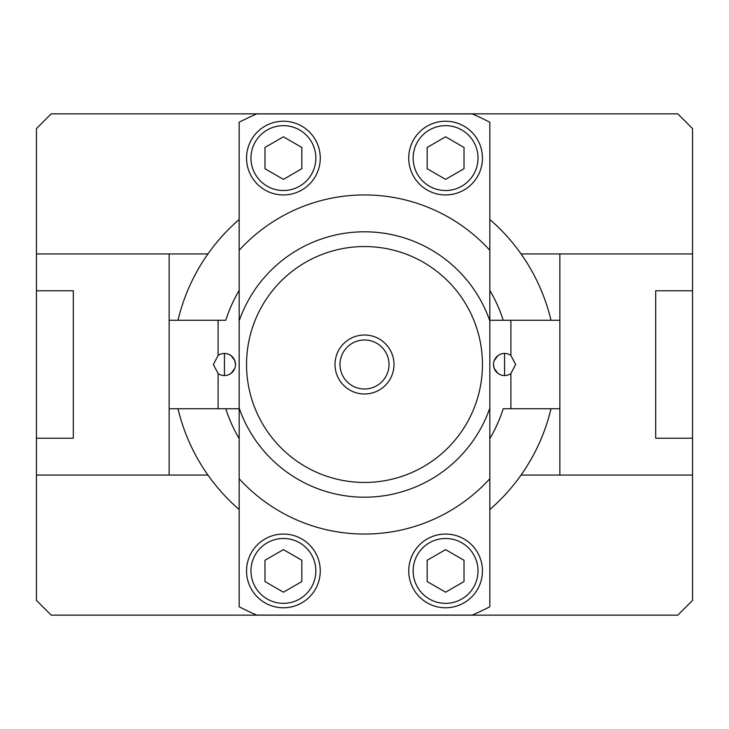 <?xml version="1.0" encoding="UTF-8"?>
<svg xmlns="http://www.w3.org/2000/svg" width="729" height="729" viewBox="0 0 729 729"><rect width="100%" height="100%" fill="white"/><g stroke="black" fill="none" stroke-linecap="round" stroke-linejoin="round"><path stroke-width="1.09" d="M489.824 364.5L489.824 320.888A132.696 132.696 0 0 0 239.176 320.888L239.176 606.765A272.764 272.764 0 0 0 256.736 615.076L472.264 615.076A272.764 272.764 0 0 0 489.824 606.765L489.824 364.5M482.452 364.5A117.952 117.952 0 0 0 364.5 246.548A117.952 117.952 0 0 0 246.548 364.5A117.952 117.952 0 0 0 364.5 482.452A117.952 117.952 0 0 0 482.452 364.5M489.824 320.888L489.824 122.235A272.764 272.764 0 0 0 472.264 113.924L256.736 113.924A272.764 272.764 0 0 0 239.176 122.235L239.176 320.888M364.5 393.988A29.488 29.488 0 0 1 335.012 364.5A29.488 29.488 0 0 1 364.5 335.012A29.488 29.488 0 0 1 393.988 364.5A29.488 29.488 0 0 1 364.5 393.988M364.5 389.004A24.504 24.504 0 0 1 339.996 364.5A24.504 24.504 0 0 1 364.5 339.996A24.504 24.504 0 0 1 389.004 364.5A24.504 24.504 0 0 1 364.5 389.004M482.452 570.916A36.86 36.86 0 0 0 445.592 534.056A36.86 36.86 0 0 0 408.732 570.916A36.86 36.86 0 0 0 445.592 607.776A36.86 36.86 0 0 0 482.452 570.916M478.024 570.916A32.441 32.441 0 0 0 445.592 538.476A32.441 32.441 0 0 0 413.152 570.916A32.441 32.441 0 0 0 445.592 603.348A32.441 32.441 0 0 0 478.024 570.916M320.268 570.916A36.86 36.86 0 0 0 283.408 534.056A36.86 36.86 0 0 0 246.548 570.916A36.86 36.86 0 0 0 283.408 607.776A36.86 36.86 0 0 0 320.268 570.916M315.848 570.916A32.441 32.441 0 0 0 283.408 538.476A32.441 32.441 0 0 0 250.976 570.916A32.441 32.441 0 0 0 283.408 603.348A32.441 32.441 0 0 0 315.848 570.916M482.452 158.084A36.86 36.86 0 0 0 445.592 121.224A36.86 36.86 0 0 0 408.732 158.084A36.86 36.86 0 0 0 445.592 194.944A36.86 36.86 0 0 0 482.452 158.084M478.024 158.084A32.441 32.441 0 0 0 445.592 125.652A32.441 32.441 0 0 0 413.152 158.084A32.441 32.441 0 0 0 445.592 190.524A32.441 32.441 0 0 0 478.024 158.084M320.268 158.084A36.86 36.86 0 0 0 283.408 121.224A36.86 36.86 0 0 0 246.548 158.084A36.86 36.86 0 0 0 283.408 194.944A36.86 36.86 0 0 0 320.268 158.084M315.848 158.084A32.441 32.441 0 0 0 283.408 125.652A32.441 32.441 0 0 0 250.976 158.084A32.441 32.441 0 0 0 283.408 190.524A32.441 32.441 0 0 0 315.848 158.084M36.45 438.22L36.45 290.78L73.31 290.78L73.31 438.22L36.45 438.22L36.45 600.404L51.194 615.148L677.806 615.148L692.55 600.404L692.55 475.08L521.053 475.08A191.672 191.672 0 0 1 489.824 509.525M239.176 509.525A191.672 191.672 0 0 1 207.947 475.08L36.45 475.08M692.55 290.78L692.55 438.22L655.69 438.22L655.69 290.78L692.55 290.78L692.55 128.596L677.806 113.852L51.194 113.852L36.45 128.596L36.45 253.92L207.947 253.92A191.672 191.672 0 0 1 239.176 219.475M489.824 219.475A191.672 191.672 0 0 1 521.053 253.92L692.55 253.92M445.592 592.194L427.158 581.551L427.158 560.273L445.592 549.63L464.018 560.273L464.018 581.551L445.592 592.194M283.408 179.37L264.982 168.727L264.982 147.449L283.408 136.806L301.842 147.449L301.842 168.727L283.408 179.37M283.408 592.194L264.982 581.551L264.982 560.273L283.408 549.63L301.842 560.273L301.842 581.551L283.408 592.194M445.592 179.37L427.158 168.727L427.158 147.449L445.592 136.806L464.018 147.449L464.018 168.727L445.592 179.37M239.176 408.112A132.696 132.696 0 0 0 489.824 408.112M559.854 475.08L559.854 253.92M692.55 475.08L692.55 438.22M559.854 408.732L510.892 408.732L510.892 373.567A11.053 11.053 0 0 1 493.506 364.5L494.198 368.345L497.77 373.221L499.529 374.341M499.529 354.659L497.77 355.779L494.198 360.655M493.506 364.5A11.053 11.053 0 0 1 510.892 355.433L515.622 364.5L510.892 373.567M510.892 355.433L510.892 320.268L489.824 320.268L503.21 320.268A145.6 145.6 0 0 0 489.824 290.388M559.854 320.268L510.892 320.268M510.892 408.732L503.21 408.732A145.6 145.6 0 0 1 489.824 438.612M169.146 253.92L169.146 475.08M36.45 253.92L36.45 290.78M169.146 320.268L218.108 320.268L218.108 355.433A11.053 11.053 0 0 1 235.494 364.5L234.802 360.655L231.23 355.779L229.471 354.659M229.471 374.341L231.23 373.221L234.802 368.345M235.494 364.5A11.053 11.053 0 0 1 218.108 373.567L213.378 364.5L218.108 355.433M218.108 373.567L218.108 408.732L239.176 408.732L225.79 408.732A145.6 145.6 0 0 0 239.176 438.612M169.146 408.732L218.108 408.732M218.108 320.268L225.79 320.268A145.6 145.6 0 0 1 239.176 290.388M504.568 375.553L504.568 353.447M224.432 353.447L224.432 375.553M550.996 320.268A191.672 191.672 0 0 0 521.053 253.92M207.947 253.92A191.672 191.672 0 0 0 178.004 320.268M178.004 408.732A191.672 191.672 0 0 0 207.947 475.08M521.053 475.08A191.672 191.672 0 0 0 550.996 408.732M239.176 478.707A169.556 169.556 0 0 0 489.824 478.707M489.824 250.293A169.556 169.556 0 0 0 239.176 250.293"/></g></svg>
